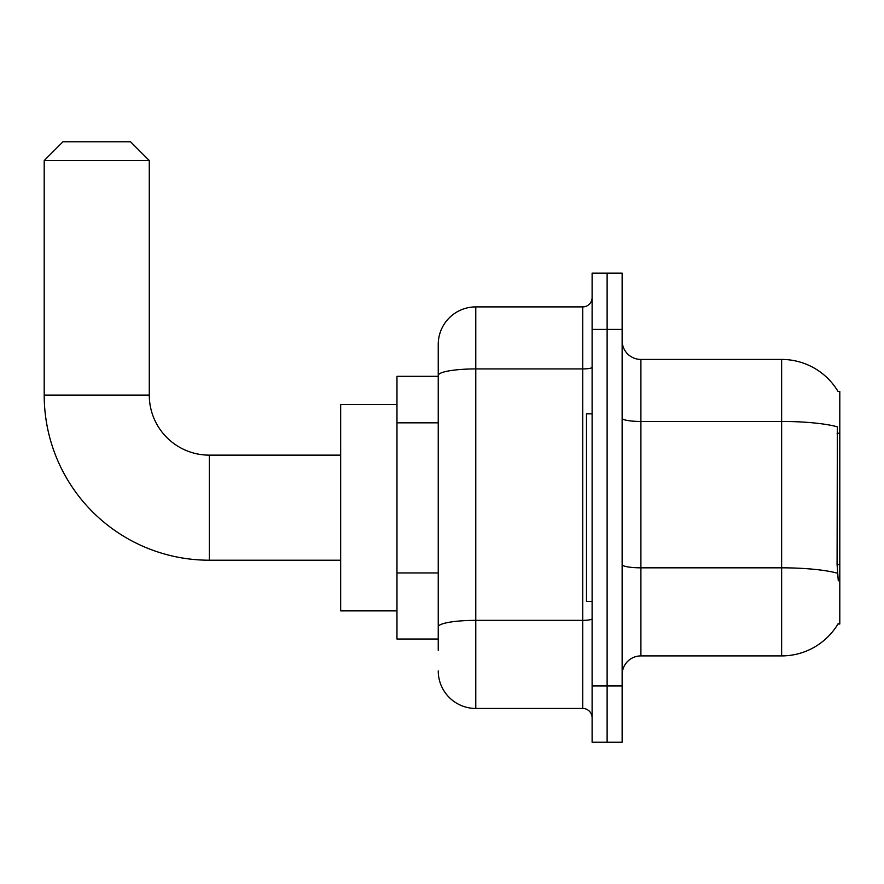 <?xml version="1.0" encoding="UTF-8"?>
<svg xmlns="http://www.w3.org/2000/svg" width="884" height="884" viewBox="0 0 884 884"><rect width="100%" height="100%" fill="white"/><g stroke="black" fill="none" stroke-linecap="round" stroke-linejoin="round"><path stroke-width="1.33" d="M640.9 655.906L781.633 655.906A65.67 65.67 0 0 0 838.286 623.452L837.955 624.016L839.8 624.016L839.8 391.336L838.098 391.568A65.67 65.67 0 0 0 781.633 359.434A65.67 65.67 0 0 1 837.955 391.336A65.67 65.67 0 0 0 781.633 359.434L640.9 359.434A18.763 18.763 0 0 1 622.137 340.671A18.763 18.763 0 0 0 640.9 359.434L640.9 655.906A18.763 18.763 0 0 0 622.137 674.68M438.243 650.281L438.243 375.435L438.243 376.33L396.971 376.33L396.971 639.021L438.243 639.021M607.12 685.929L607.12 742.229L622.137 742.229L622.137 685.929L607.12 685.929L607.12 742.229L592.114 742.229L592.114 685.929L607.12 685.929L607.12 329.412L607.12 685.929M592.114 685.929L592.114 273.123L607.12 273.123L607.12 329.412L607.12 273.123L622.137 273.123L622.137 685.929M838.286 580.854L837.082 564.556L837.347 426.828A65.67 11.404 180 0 0 781.633 421.458L781.633 359.434A65.67 65.67 0 0 1 838.098 391.568M592.114 367.291A9.381 1.624 0 0 1 582.733 368.926L475.78 368.926A37.526 6.519 180 0 0 438.243 375.435L438.243 344.428A37.526 37.526 0 0 1 475.78 306.903L475.78 708.449L582.733 708.449L582.733 306.903A9.381 9.381 0 0 0 592.114 297.521M475.78 306.903L582.733 306.903M438.243 411.579L438.243 344.428M438.243 633.397L438.243 584.214M592.114 717.83A9.381 9.381 0 0 0 582.733 708.449M475.78 708.449A37.526 37.526 0 0 1 438.243 670.923M592.114 413.856L586.479 413.856L586.479 601.496L592.114 601.496M340.671 560.213L209.32 560.213A165.12 165.12 0 0 1 44.2 395.093L44.2 160.534L62.963 141.772L130.512 141.772L149.274 160.534L44.2 160.534M209.32 560.213L209.32 455.138A60.046 60.046 0 0 1 149.274 395.093L149.274 160.534M396.971 404.474L340.671 404.474L340.671 610.877L396.971 610.877M839.8 433.204L837.082 433.204M839.8 564.556L837.082 564.556M438.243 422.839L396.971 422.839M438.243 572.954L396.971 572.954M781.633 655.906L781.633 421.458L640.9 421.458A18.763 3.26 0 0 1 622.137 418.198M837.546 573.241A65.67 11.404 180 0 0 781.633 567.826L640.9 567.826A18.763 3.26 -0 0 1 622.137 564.567M622.137 329.412L592.114 329.412M592.114 618.734A9.381 1.624 0 0 1 582.733 620.358L475.78 620.358A37.526 6.519 180 0 0 438.243 626.878M44.2 395.093L149.274 395.093M340.671 455.138L209.32 455.138"/></g></svg>
